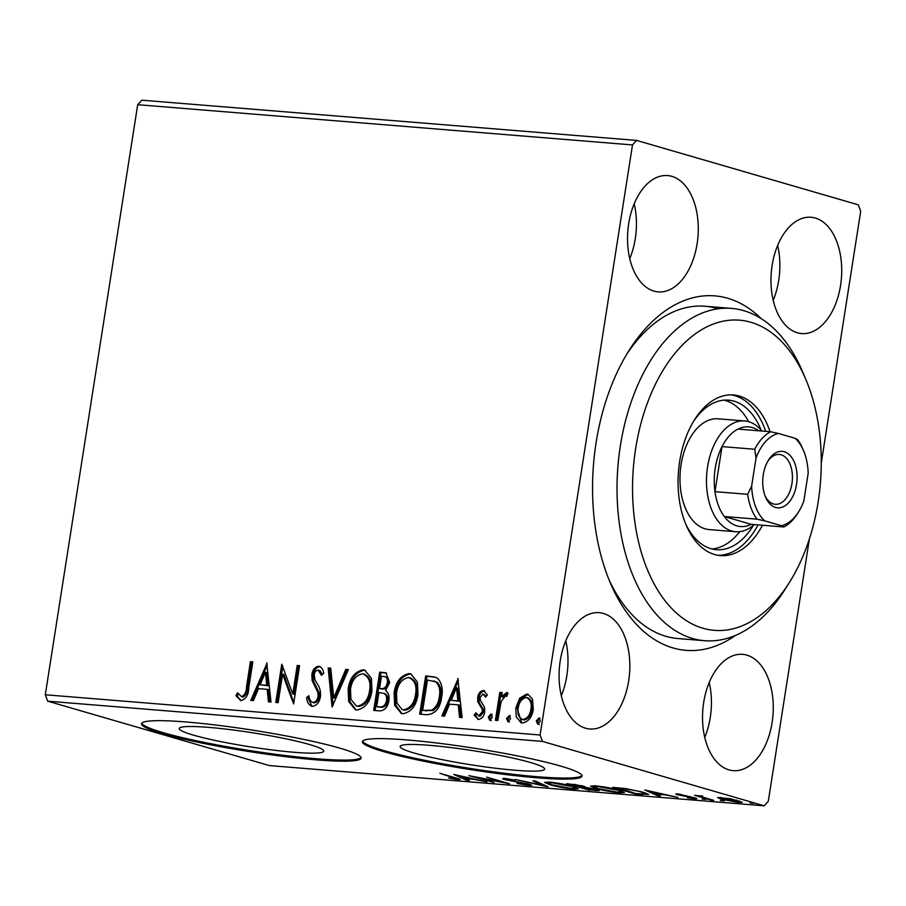 <?xml version="1.0" encoding="UTF-8"?>
<svg xmlns="http://www.w3.org/2000/svg" width="906" height="906" viewBox="0 0 906 906"><rect width="100%" height="100%" fill="white"/><g stroke="black" fill="none" stroke-linecap="round" stroke-linejoin="round"><path stroke-width="1.36" d="M735.502 635.389A177.814 107.236 -85.4 0 1 673.022 647.949A177.814 107.236 -85.4 0 1 610.157 582.535A177.814 107.236 -85.4 0 1 629.013 350.554A177.814 107.236 -85.4 0 1 727.778 298.278A177.814 107.236 -85.4 0 1 761.255 318.652M717.235 308.493A166.704 100.532 94.6 0 0 705.072 306.251A166.704 100.532 94.6 0 0 626.816 354.121M608.56 578.662A166.704 100.532 94.6 0 0 665.899 636.306A166.704 100.532 94.6 0 0 678.05 638.549L704.562 640.701A166.704 100.532 -85.4 0 1 637.484 385.707A166.704 100.532 -85.4 0 1 731.584 308.402A166.704 100.532 -85.4 0 1 802.671 371.97L805.876 379.523A155.583 93.839 94.6 0 0 651.686 392.343A155.583 93.839 94.6 0 0 662.716 597.643A155.583 93.839 94.6 0 0 789.364 582.513A155.583 93.839 94.6 0 0 802.116 558.198A155.583 93.839 94.6 0 0 805.876 379.523M530.52 762.524A73.126 7.135 -171.1 0 0 450.327 747.495A73.126 7.135 -171.1 0 0 400.135 746.476A73.126 7.135 -171.1 0 0 414.246 753.067A73.126 7.135 -171.1 0 0 494.438 768.095A73.126 7.135 -171.1 0 0 544.631 769.103A73.126 7.135 -171.1 0 0 530.52 762.524M309.625 744.562A73.126 7.135 -171.1 0 0 229.433 729.534A73.126 7.135 -171.1 0 0 179.241 728.515A73.126 7.135 -171.1 0 0 193.352 735.106A73.126 7.135 -171.1 0 0 273.544 750.134A73.126 7.135 -171.1 0 0 323.736 751.142A73.126 7.135 -171.1 0 0 309.625 744.562M339.671 748.107A111.132 10.849 -171.1 0 0 217.802 725.276A111.132 10.849 -171.1 0 0 141.529 723.735A111.132 10.849 -171.1 0 0 162.967 733.735A111.132 10.849 -171.1 0 0 284.846 756.578A111.132 10.849 -171.1 0 0 361.12 758.118A111.132 10.849 -171.1 0 0 339.671 748.107M141.755 723.203A111.132 10.849 -171.1 0 0 163.137 732.648A111.132 10.849 -171.1 0 0 282.332 755.151A111.132 10.849 -171.1 0 0 361.064 757.552M560.565 766.068A111.132 10.849 -171.1 0 0 438.685 743.237A111.132 10.849 -171.1 0 0 362.411 741.697A111.132 10.849 -171.1 0 0 383.85 751.697A111.132 10.849 -171.1 0 0 505.729 774.539A111.132 10.849 -171.1 0 0 582.003 776.08A111.132 10.849 -171.1 0 0 560.565 766.068M362.638 741.165A111.132 10.849 -171.1 0 0 384.031 750.61A111.132 10.849 -171.1 0 0 503.226 773.112A111.132 10.849 -171.1 0 0 581.946 775.513M815.321 218.04A58.346 35.187 94.6 0 0 811.074 217.259A58.346 35.187 94.6 0 0 771.629 269.003A58.346 35.187 94.6 0 0 797.359 332.774A58.346 35.187 94.6 0 0 801.617 333.567A58.346 35.187 94.6 0 0 841.062 281.823A58.346 35.187 94.6 0 0 815.321 218.04M603.441 613.453A58.346 35.187 94.6 0 0 599.183 612.671A58.346 35.187 94.6 0 0 559.738 664.415A58.346 35.187 94.6 0 0 585.469 728.186A58.346 35.187 94.6 0 0 589.727 728.979A58.346 35.187 94.6 0 0 629.172 677.235A58.346 35.187 94.6 0 0 603.441 613.453M746.884 655.129A58.346 35.187 94.6 0 0 742.626 654.347A58.346 35.187 94.6 0 0 703.181 706.091A58.346 35.187 94.6 0 0 728.911 769.862A58.346 35.187 94.6 0 0 733.169 770.655A58.346 35.187 94.6 0 0 772.614 718.911A58.346 35.187 94.6 0 0 746.884 655.129M671.89 176.364A58.346 35.187 94.6 0 0 667.631 175.583A58.346 35.187 94.6 0 0 628.186 227.327A58.346 35.187 94.6 0 0 653.917 291.109A58.346 35.187 94.6 0 0 658.175 291.891A58.346 35.187 94.6 0 0 697.62 240.147A58.346 35.187 94.6 0 0 671.89 176.364M519.693 698.164L526.839 694.053L528.005 694.256L532.524 699.183L533.283 709.307C532.094 717.235 528.447 721.799 522.309 722.988L521.063 722.762L516.25 716.85L515.831 707.892L519.693 698.164L521.007 698.537L528.141 694.438L526.839 694.053M507.009 692.569L508.051 693.498L506.454 696.374L505.457 695.797L501.143 701.538L497.802 720.497L495.423 720.304L499.795 692.354L502.173 692.546L501.528 696.657L506.748 692.467M506.454 696.374L505.457 695.797M484.416 690.825L483.385 690.519L487.36 694.868L485.582 697.156L483 693.973L480.112 697.541L480.282 700.123L484.608 707.371L484.71 711.754C484.031 716.25 481.935 718.809 478.436 719.421L474.132 715.23L475.899 712.762L478.708 715.967L482.309 711.708L482.162 708.99L477.802 701.856L477.711 697.484C478.3 693.384 480.191 691.063 483.385 690.519L483.951 690.632M486.329 696.204L483 693.973M478.436 719.421L477.643 719.273M479.229 716.114L478.277 715.887L480.01 716.34L483.611 712.082L482.309 711.708M426.885 714.732L419.693 714.143L425.684 675.899L434.869 677.031L437.507 678.254C441.856 682.977 443.227 689.24 441.641 697.054C440.271 708.118 435.344 714.007 426.885 714.732M373.702 710.406L379.693 672.161L385.888 672.83L389.705 682.569L385.537 690.474C388.515 692.682 389.625 696.068 388.889 700.644C387.859 706.963 384.869 710.383 379.886 710.904L373.702 710.406M332.072 707.02L328.153 667.971L330.735 668.175L333.714 697.801L345.786 669.398L348.368 669.613L332.072 707.02M278.153 702.637L275.775 702.444L281.766 664.2L292.763 693.973L297.225 665.457L299.603 665.65L293.612 703.894L282.615 674.177L278.153 702.637M241.019 700.61L235.877 695.717L237.542 692.875L241.608 696.691C244.835 695.038 246.443 691.833 246.455 687.099L250.441 661.652L252.819 661.844L248.776 687.677C248.64 694.687 246.058 699.002 241.019 700.61L240.203 700.463M241.438 696.386L242.921 697.065C246.138 695.412 247.746 692.218 247.757 687.473L251.743 662.026L250.441 661.652M47.701 701.176L269.388 765.581L764.177 805.819L542.501 741.414L47.701 701.176L45.3 694.766L137.701 104.7L141.823 100.181L636.612 140.419L858.299 204.824L860.7 211.234L821.278 462.989M45.3 694.766L540.101 735.004L632.501 144.937L137.701 104.7M266.704 662.977L271.019 702.059L268.425 701.844L267.168 689.33L258.482 688.628L253.386 700.621L250.792 700.417L267.1 663.09M312.31 706.408C308.844 705.219 306.964 702.241 306.67 697.484L308.901 695.706C309.127 699.092 310.407 701.346 312.751 702.467C315.673 702.059 317.451 700.021 318.085 696.34L317.893 692.524L312.151 680.61L311.845 674.687C312.581 669.727 314.88 666.895 318.765 666.216C321.539 667.144 323.193 669.466 323.725 673.169L321.494 675.378L318.119 670.134C315.956 670.44 314.665 671.969 314.246 674.721L314.914 679.783L317.247 683.826C319.818 687.382 320.894 691.64 320.452 696.589C319.512 702.32 316.794 705.593 312.31 706.408L311.483 706.261M313.159 702.592L314.054 702.852C316.975 702.444 318.753 700.395 319.388 696.714L318.085 696.34M319.388 696.714L319.195 692.897L313.453 680.995L313.148 675.072C313.884 670.1 316.194 667.28 320.067 666.59L319.524 666.352M322.434 674.449L319.909 670.61L318.119 670.134M348.13 689.126C349.659 678.209 354.631 671.765 363.046 669.817L364.71 670.112L371.449 678.356L371.947 690.882C370.384 701.81 365.378 708.198 356.93 710.032L355.379 709.749L348.674 701.561L348.13 689.126L349.433 689.511C350.962 678.583 355.933 672.15 364.348 670.191L363.046 669.817M394.121 692.875C395.65 681.946 400.622 675.502 409.036 673.554L410.701 673.86L417.44 682.093L417.938 694.619C416.375 705.559 411.369 711.935 402.921 713.781L401.369 713.498L394.665 705.298L394.121 692.875L395.424 693.249C396.953 682.32 401.924 675.887 410.339 673.928L409.036 673.554M457.802 678.515L462.117 717.597L459.523 717.382L458.266 704.868L449.58 704.166L444.484 716.159L441.901 715.955L458.198 678.628M491.301 714.121L492.275 717.314L489.795 720.338L488.311 716.997L491.086 714.03M509.534 715.593L510.508 718.798L508.028 721.822L506.545 718.481L509.331 715.514M539.274 718.016L540.248 721.221L537.768 724.245L536.284 720.893L539.059 717.937M809.386 538.934L768.299 801.3L764.177 805.819M717.643 797.529L730.429 798.73L742.24 802.252L738.537 802.422L721.221 799.228L717.609 797.597M699.511 795.728L702.478 796.317C701.04 796.329 701.119 796.578 702.694 797.087L713.656 800.338L711.278 800.145L694.596 795.309L699.138 795.887M702.535 795.955L702.478 796.317C701.04 796.329 701.119 796.578 702.694 797.087M677.824 793.883L694.857 797.869C697.563 798.65 697.495 798.979 694.653 798.854L687.507 797.801L692.558 797.699L677.665 794.777C675.174 794.064 675.219 793.769 677.824 793.883L677.665 794.777C675.174 794.064 675.219 793.769 677.824 793.883M680.066 794.143L679.964 794.947M694.857 797.869C697.563 798.65 697.495 798.979 694.653 798.854L694.811 797.858M642.739 794.573L635.548 793.996L612.728 787.359L625.593 788.582L643.453 792.308L648.605 794.494L642.818 794.041M589.557 790.247L566.737 783.622L583.894 786.204L585.842 787.371L596.556 789.466L599.183 790.632L589.636 789.772M547.926 786.872L515.197 779.432L542.615 785.287L532.83 780.87L535.412 781.074L547.949 786.725M494.008 782.478L468.81 775.661L501.29 781.867L486.647 777.11L509.466 783.735L477.032 777.552L494.008 782.478M455.254 778.967C457.043 778.877 456.182 778.39 452.672 777.529L439.863 773.305L455.276 777.778C460.373 779.069 461.154 779.681 457.621 779.647L448.595 777.994L455.254 778.967L456.669 778.197M460.169 779.545L457.621 779.647L457.79 778.537M453.747 774.437L486.873 781.901L473.793 779.307L465.106 778.605L469.24 780.474L466.647 780.259L453.747 774.437M528.9 785.445L516.964 783.43L526.386 784.743C528.844 784.868 528.991 784.607 526.839 783.973L504.869 779.579C501.867 778.718 501.935 778.356 505.072 778.492L514.902 780.089L507.383 779.16C505.582 779.081 505.503 779.273 507.156 779.749L529.251 784.177L531.686 785.287L528.9 785.445L529.104 784.143M526.386 784.743C528.844 784.868 528.991 784.607 526.839 783.973L526.907 783.577M505.038 778.481L504.869 779.579C501.867 778.718 501.935 778.356 505.072 778.492M507.451 778.752L507.383 779.16C505.582 779.081 505.503 779.273 507.156 779.749M549.704 784.641L544.529 782.388L549.353 782.082C558.945 783.158 566.952 784.653 573.385 786.544L578.436 788.786L573.532 789.069C564.03 788.005 556.091 786.521 549.704 784.641L549.783 784.109M595.695 788.39L590.519 786.125L595.344 785.83C604.936 786.895 612.943 788.39 619.376 790.292L624.427 792.524L619.523 792.807C610.021 791.742 602.082 790.259 595.695 788.39L595.774 787.846M644.846 789.975L677.971 797.439L664.891 794.845L656.204 794.143L660.338 796.012L657.756 795.796L644.846 789.975M702.127 799.069L706.102 799.386L702.127 799.069M720.372 800.553L724.336 800.87L720.372 800.553M750.111 802.965L754.075 803.294L750.111 802.965M540.101 735.004L542.501 741.414M636.612 140.419L632.501 144.937M629.749 258.652A58.346 35.187 94.6 0 0 634.211 203.793M704.743 737.416A58.346 35.187 94.6 0 0 709.205 682.546M561.301 695.74A58.346 35.187 94.6 0 0 565.763 640.882M773.192 300.328A58.346 35.187 94.6 0 0 777.642 245.458M466.794 779.364L466.647 780.259M470.429 778.548L459.444 776.046L463.781 778.005L470.486 778.186M542.762 784.392L542.615 785.287M573.623 788.492L573.532 789.069M570.995 786.351L551.799 782.773L547.915 783.033L552.071 784.834L571.108 788.39L575.151 788.152L571.063 785.91M595.967 789.296L595.74 790.757M573.928 784.698L571.46 784.494L579.987 786.725C583.566 787.02 584.087 786.782 581.55 786.023L573.996 784.256M581.618 785.604L583.181 786.725L583.294 786.034M582.309 787.393L592.32 789.987C596.137 790.304 596.76 790.066 594.177 789.273L582.399 786.861M594.245 788.866L595.797 789.998L595.91 789.285M619.613 792.24L619.523 792.807M616.986 790.089L597.79 786.51L593.906 786.77L598.062 788.571L617.099 792.127L621.142 791.889L617.054 789.647M617.518 787.756L635.582 793.509L643.928 794.064L645.095 793.803L645.242 792.852M626.556 788.718L617.45 788.231M641.142 791.663L626.499 789.103M643.928 794.064C645.887 793.826 644.936 793.169 641.074 792.116M657.892 794.902L657.756 795.796M661.539 794.086L650.542 791.584L654.879 793.543L661.595 793.724M721.312 798.616L721.221 799.228M736.295 800.451L720.78 798.163L723.611 799.42L736.476 801.833L739.126 801.685L736.363 800.021M251.743 662.026L252.774 662.116M240.883 700.587L237.179 696.102L235.877 695.717M237.179 696.102L238.38 694.053M269.705 701.946L268.47 689.704L267.168 689.33M252.219 700.531L267.293 665.015M260.113 684.789L268.074 685.706L266.749 672.592L265.447 672.218L260.113 684.789L266.772 685.321L265.447 672.218M268.074 685.706L266.772 685.321M277.123 702.558L282.853 665.921M297.225 665.457L298.527 665.831L294.065 694.358L292.763 693.973M298.527 665.831L299.558 665.921M293.816 702.626L283.918 674.562L282.615 674.177M312.117 706.386L307.972 697.858L306.67 697.484M307.972 697.858L309.139 696.929M319.195 692.897L317.893 692.524M313.453 680.995L312.151 680.61M313.148 675.072L311.845 674.687M333.182 705.389L329.456 668.345L328.153 667.971M329.456 668.345L330.769 668.458M345.786 669.398L347.089 669.783L335.027 698.186L333.714 697.801M347.089 669.783L348.255 669.874M364.348 670.191L365.367 670.338M356.024 709.908L349.863 701.55L349.433 689.511M370.871 691.063L369.569 690.678C371.052 681.935 368.708 676.295 362.536 673.747C355.741 675.344 351.732 680.531 350.509 689.307L350.916 699.285L356.273 705.899L358.776 706.487C365.605 705.038 369.637 699.896 370.871 691.063C372.355 682.32 370.01 676.669 363.838 674.121M364.892 674.313L362.536 673.747M358.776 706.487L357.474 706.102C364.303 704.653 368.334 699.511 369.569 690.678M356.273 705.899L357.474 706.102M375.05 710.519L380.996 672.535L379.693 672.161M380.996 672.535L386.556 673.056M385.141 693.69L378.923 692.456L376.692 706.68L379.421 706.895C383.193 707.28 385.548 705.128 386.5 700.451C387.009 697.122 386.115 694.732 383.838 693.317L385.141 693.69C387.417 695.117 388.312 697.495 387.813 700.836L386.5 700.451M376.692 706.68L380.724 707.28C384.495 707.654 386.851 705.502 387.813 700.836M388.617 682.83L387.315 682.445C387.87 678.854 386.737 676.861 383.918 676.476L381.46 676.272L379.535 688.537L382.06 689.013C385.616 689.33 387.802 687.269 388.617 682.83C389.184 679.24 388.051 677.246 385.231 676.861M386.318 677.054L383.918 676.476M382.06 689.013L380.747 688.639C384.314 688.956 386.5 686.895 387.315 682.445M379.535 688.537L380.747 688.639M380.724 707.28L379.421 706.895M410.339 673.928L411.358 674.075M402.015 713.645L395.854 705.287L395.424 693.249M416.862 694.8L415.56 694.415C417.043 685.672 414.699 680.032 408.527 677.484C401.732 679.081 397.723 684.268 396.5 693.045L396.907 703.033L402.264 709.636L404.767 710.225C411.596 708.775 415.627 703.634 416.862 694.8C418.346 686.057 416.001 680.406 409.829 677.869M410.882 678.05L408.527 677.484M404.767 710.225L403.464 709.851C410.293 708.401 414.325 703.26 415.56 694.415M402.264 709.636L403.464 709.851M421.041 714.256L426.986 676.284L425.684 675.899M426.986 676.284L435.492 677.235M422.683 710.417L433.068 710.553C437.428 707.677 439.931 703.237 440.565 697.235C441.89 690.825 440.69 685.797 436.986 682.15L427.451 680.021L422.683 710.417L431.766 710.168C436.126 707.303 438.629 702.863 439.263 696.85C440.576 690.44 439.387 685.412 435.684 681.776L433.612 680.893M436.986 682.15L435.684 681.776M440.565 697.235L439.263 696.85M433.068 710.553L431.766 710.168M460.803 717.484L459.569 705.242L458.266 704.868M443.317 716.068L458.391 680.553M451.211 700.327L459.172 701.244L457.847 688.13L456.545 687.756L451.211 700.327L457.87 700.859L456.545 687.756M459.172 701.244L457.87 700.859M478.323 719.409L475.435 715.615L474.132 715.23M475.435 715.615L476.488 714.132M483.611 712.082L483.476 709.375L482.162 708.99M483.476 709.375L481.392 706.284L480.078 705.91M481.392 706.284L479.104 702.229L477.802 701.856M479.104 702.229L479.014 697.869L477.711 697.484M479.014 697.869C479.602 693.758 481.494 691.437 484.699 690.904M491.097 720.723L489.614 717.371L488.311 716.997M489.614 717.371L492.094 714.347M496.771 720.417L501.097 692.739L499.795 692.354M501.097 692.739L502.139 692.818M507.7 692.773L502.83 697.042L501.528 696.657M506.59 696.125L505.82 695.899M509.331 722.207L507.847 718.854L506.545 718.481M507.847 718.854L510.327 715.831M521.72 722.909L517.133 708.265L515.831 707.892M517.133 708.265L521.007 698.537M524.144 719.93L521.992 719.398L524.144 719.93C528.696 718.911 531.38 715.446 532.196 709.511C533.226 703.588 531.697 699.715 527.598 697.869M530.893 709.138C531.924 703.215 530.395 699.33 526.295 697.484C521.731 698.617 519.036 702.161 518.209 708.107C517.179 714.007 518.719 717.824 522.841 719.557C527.394 718.537 530.078 715.061 530.893 709.138L532.196 709.511M528.368 698.005L526.295 697.484M539.07 724.619L537.586 721.278L536.284 720.893M537.586 721.278L540.067 718.243M744.664 420.962L718.152 418.81A55.572 33.511 94.6 0 0 686.793 444.574A55.572 33.511 94.6 0 0 709.149 529.58L735.661 531.731A55.572 33.511 -85.4 0 1 731.606 530.984A55.572 33.511 -85.4 0 1 707.099 470.248A55.572 33.511 -85.4 0 1 744.664 420.962A55.572 33.511 -85.4 0 1 748.718 421.709A75.017 45.243 94.6 0 0 724.12 400.146M712.014 548.957A75.017 45.243 94.6 0 0 739.749 531.652M753.418 525.287A75.017 45.243 -85.4 0 1 716.408 549.682A75.017 45.243 -85.4 0 1 685.219 522.909M770.077 431.709A80.577 48.596 94.6 0 0 733.43 394.959A80.577 48.596 94.6 0 0 687.948 432.332A80.577 48.596 94.6 0 0 720.372 555.582A80.577 48.596 94.6 0 0 762.478 525.242M718.175 555.31A80.577 48.596 94.6 0 0 758.062 524.88M789.364 582.513L784.992 589.455A166.704 100.532 -85.4 0 1 704.562 640.701M765.661 431.347A80.577 48.596 94.6 0 0 731.221 394.869M693.464 421.528A75.017 45.243 -85.4 0 1 728.571 400.146A75.017 45.243 -85.4 0 1 761.153 430.191M775.559 507.451A28.335 17.089 -85.4 0 1 765.536 497.02A28.335 17.089 -85.4 0 1 768.537 460.044A28.335 17.089 -85.4 0 1 784.279 451.72A28.335 17.089 -85.4 0 1 796.544 484.416A28.335 17.089 -85.4 0 1 775.559 507.451M765.06 495.831A25.006 15.085 94.6 0 0 773.418 503.951A25.006 15.085 94.6 0 0 775.242 504.291A25.006 15.085 94.6 0 0 792.15 482.117A25.006 15.085 94.6 0 0 781.119 454.778A25.006 15.085 94.6 0 0 779.296 454.438A25.006 15.085 94.6 0 0 767.88 461.154M758.775 430.78A50.011 30.158 94.6 0 0 752.274 427.541A50.011 30.158 94.6 0 0 737.982 429.093A50.011 30.158 94.6 0 0 722.025 446.601L714.97 491.664A50.011 30.158 94.6 0 0 724.29 516.511A50.011 30.158 94.6 0 0 736.872 525.876A50.011 30.158 94.6 0 0 751.176 524.325L783.86 526.975L781.425 525.718A46.682 28.154 94.6 0 0 798.662 511.754A46.682 28.154 94.6 0 0 803.803 501.154L808.186 473.17A46.682 28.154 94.6 0 0 803.611 450.86A46.682 28.154 94.6 0 0 795.117 438.3L778.413 433.453A46.682 28.154 94.6 0 0 756.034 458.017L751.652 486.001A46.682 28.154 94.6 0 0 764.721 520.871L781.425 525.718M748.718 421.709A55.572 33.511 -85.4 0 1 761.855 431.041M754.245 524.574A55.572 33.511 -85.4 0 1 735.661 531.731M764.721 520.871L756.986 519.172L724.29 516.511L751.176 524.325M756.034 458.017L754.721 449.263L722.025 446.601A50.011 30.158 94.6 0 0 714.97 491.664L747.665 494.314L751.652 486.001M737.982 429.093L770.666 431.754L778.413 433.453M795.117 438.3L797.552 439.557A50.011 30.158 -85.4 0 1 802.648 448.595L803.611 450.86M756.986 519.172A50.011 30.158 -85.4 0 1 747.665 494.314M754.721 449.263A50.011 30.158 -85.4 0 1 770.666 431.754M798.662 511.754L797.348 513.838A50.011 30.158 -85.4 0 1 783.86 526.975M247.757 687.473L246.455 687.099M316.217 686.488L314.914 686.102M385.367 672.898L384.065 672.512M431.675 676.657L430.361 676.284M426.545 711.006L425.242 710.621M528.357 784.653L528.47 783.962M505.967 779.228L506.069 778.582M575.151 788.152L575.31 787.144M547.915 783.033L548.073 782.003M621.142 791.889L621.301 790.881M593.906 786.77L594.064 785.74M693.6 798.175L693.702 797.552M701.414 796.408L701.504 795.819M739.126 801.685L739.262 800.813M720.78 798.163L720.904 797.382M505.661 695.842L506.975 696.216M731.584 308.402L705.072 306.251"/></g></svg>
